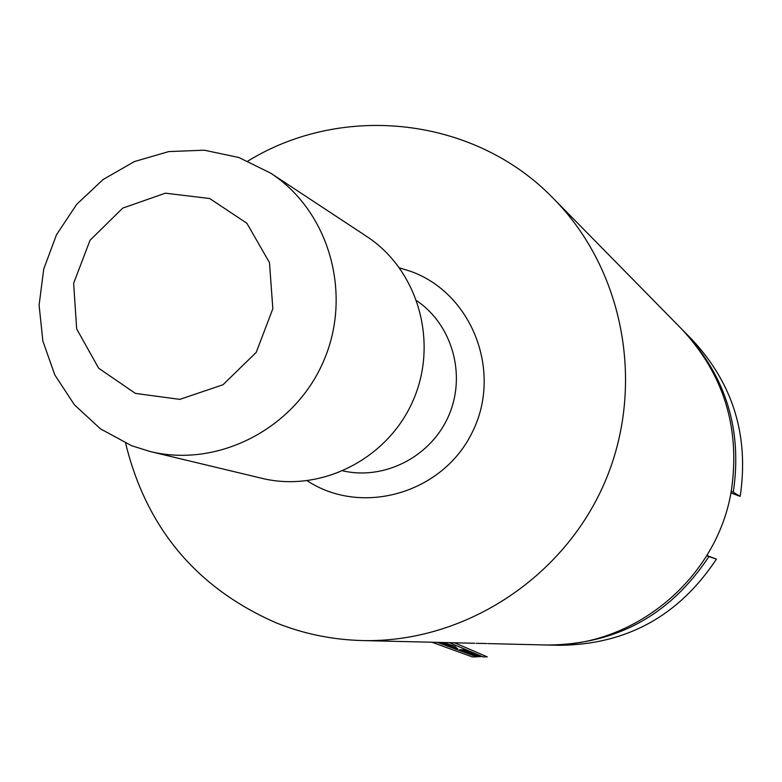 <?xml version="1.0" encoding="UTF-8"?>
<svg xmlns="http://www.w3.org/2000/svg" width="782" height="782" viewBox="0 0 782 782"><rect width="100%" height="100%" fill="white"/><g stroke="black" fill="none" stroke-linecap="round" stroke-linejoin="round"><path stroke-width="1.17" d="M248.002 160.994C343.435 102.354 475.329 117.163 553.754 198.843C624.613 270.719 646.01 387.364 604.398 483.188C562.884 579.061 463.11 643.156 362.213 640.556C332.594 639.764 304.139 633.967 276.848 623.146C196.829 588.308 146.41 528.329 125.619 443.228M474.948 643.273L362.213 640.556M480.177 643.391L486.727 643.557M553.754 198.843L681.533 328.89C723.399 373.698 740.104 426.962 731.639 488.682C718.384 578.211 633.225 648.708 544.477 644.954L487.86 643.586M481.683 643.439L476.365 643.312M682.725 330.112L692.002 339.554C733.105 383.62 749.166 435.897 740.173 496.384L730.896 492.895M547.889 645.033C616.685 644.368 670.35 614.887 708.903 556.579L716.41 559.12C678.844 615.933 626.519 644.661 559.423 645.306L546.188 644.984M683.918 331.324C726.058 376.504 742.519 430.129 733.281 492.201L740.173 496.384M708.903 556.579L706.733 555.758M731.18 491.37L733.281 492.201M131.689 445.75L100.516 428.888L74.427 404.832L54.857 375.008L42.873 341.128L39.1 305.117L43.733 268.998L56.48 234.796L76.646 204.395L103.097 179.518L134.377 161.571L168.746 151.591L204.278 150.193L238.95 157.524L270.777 173.203C329.3 211.345 352.917 294.198 323.484 361.382C294.56 428.78 217.934 468.164 150.095 451.507L131.689 445.75M270.777 173.203L366.729 236.477C417.979 269.898 438.741 341.978 413.199 400.286C388.107 458.77 321.294 492.885 261.862 478.31L150.095 451.507M135.433 393.405L98.669 368.224L76.675 328.939L73.635 283.309L90.047 240.25L122.735 208.11L165.373 193.183L209.664 198.52L246.858 223.241L269.467 262.576L272.84 308.724L256.222 352.399L222.958 384.773L179.792 399.377L135.433 393.405M716.41 559.12L706.889 555.494M443.335 642.511L454.86 646.323L457.705 648.952L441.263 642.462M481.018 656.645L477.186 656.645L471.566 654.426L473.09 654.426L459.708 649.744L463.648 649.793L474.029 654.436L481.018 656.645M451.155 645.864L447.021 644.231L451.155 645.864M449.435 642.657L483.012 656.88L487.284 656.88L454.557 642.784M437.402 642.374L476.756 656.89L472.299 656.9L431.957 642.237M399.553 267.894L410.579 271.315C472.172 293.172 502.767 371.939 472.211 432.378C442.768 493.383 361.851 516.648 307.238 480.793M343.142 470.911C384.979 480.392 431.244 456.346 448.712 415.682C466.463 375.135 452.397 324.931 416.884 300.865"/></g></svg>
